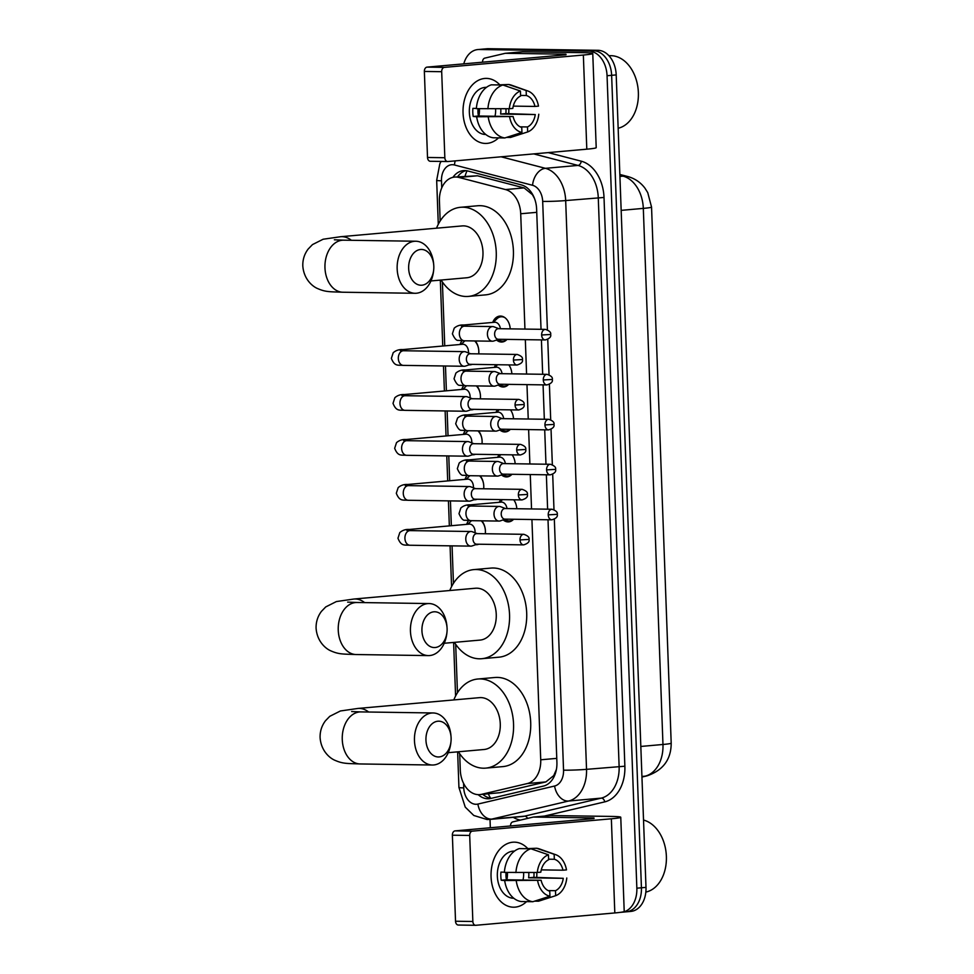 <?xml version="1.0" encoding="UTF-8"?>
<svg xmlns="http://www.w3.org/2000/svg" width="974" height="974" viewBox="0 0 974 974"><rect width="100%" height="100%" fill="white"/><g stroke="black" fill="none" stroke-linecap="round" stroke-linejoin="round"><path stroke-width="1.46" d="M513.748 499.796A13.015 9.216 84.9 0 1 516.804 508.732M513.615 519.252A13.015 9.216 84.9 0 1 508.732 521.869A13.015 9.216 84.9 0 1 508.051 521.894A13.015 9.216 84.9 0 1 503.132 519.897M512.105 454.834A13.015 9.216 84.9 0 1 515.149 463.758M511.959 474.289A13.015 9.216 84.9 0 1 507.077 476.907A13.015 9.216 84.9 0 1 506.407 476.931A13.015 9.216 84.9 0 1 501.488 474.922M510.461 409.859A13.015 9.216 84.9 0 1 513.505 418.796M510.315 429.327A13.015 9.216 84.9 0 1 505.433 431.932A13.015 9.216 84.9 0 1 504.751 431.957A13.015 9.216 84.9 0 1 499.832 429.96M508.805 364.897A13.015 9.216 84.9 0 1 511.861 373.833M508.659 384.365A13.015 9.216 84.9 0 1 503.777 386.97A13.015 9.216 84.9 0 1 503.108 386.995A13.015 9.216 84.9 0 1 498.189 384.998M492.747 322.431A13.015 9.216 84.9 0 1 499.832 316.087A13.015 9.216 84.9 0 1 500.502 316.063A13.015 9.216 84.9 0 1 510.206 328.871M507.016 339.39A13.015 9.216 84.9 0 1 502.134 342.008A13.015 9.216 84.9 0 1 501.452 342.032A13.015 9.216 84.9 0 1 496.545 340.036M481.862 520.822A13.843 9.801 84.9 0 1 485.332 533.74M478.806 544.222A13.843 9.801 84.9 0 1 476.822 544.697A13.843 9.801 84.9 0 1 476.103 544.722A13.843 9.801 84.9 0 1 475.653 544.697M480.219 475.86A13.843 9.801 84.9 0 1 483.688 488.778M477.15 499.26A13.843 9.801 84.9 0 1 475.166 499.735A13.843 9.801 84.9 0 1 474.448 499.759A13.843 9.801 84.9 0 1 473.997 499.735M478.563 430.885A13.843 9.801 84.9 0 1 482.033 443.815M475.507 454.286A13.843 9.801 84.9 0 1 473.522 454.761A13.843 9.801 84.9 0 1 472.804 454.797A13.843 9.801 84.9 0 1 472.353 454.773M476.919 385.923A13.843 9.801 84.9 0 1 480.389 398.853M473.851 409.323A13.843 9.801 84.9 0 1 471.879 409.798A13.843 9.801 84.9 0 1 471.16 409.823A13.843 9.801 84.9 0 1 470.71 409.811M475.275 340.961A13.843 9.801 84.9 0 1 478.745 353.879M472.207 364.361A13.843 9.801 84.9 0 1 470.223 364.836A13.843 9.801 84.9 0 1 469.505 364.86A13.843 9.801 84.9 0 1 469.054 364.836M534.531 198.55L532.425 194.666L524.097 187.909L477.479 175.783L454.602 177.073A24.399 17.276 -95.1 0 0 439.432 201.119L440.163 221.025M524.937 329.078L520.713 213.756A24.399 17.276 -95.1 0 0 505.506 189.565L458.888 177.438A24.399 17.276 -95.1 0 0 455.869 177.025A24.399 17.276 -95.1 0 0 454.602 177.073M459.691 753.706L460.288 770.057A24.399 17.276 -95.1 0 0 479.78 794.614L500.1 792.678L545.878 781.915L553.731 775.608L556.398 769.46M479.78 794.614A24.399 17.276 -95.1 0 0 481.509 794.334L527.287 783.559A24.399 17.276 -95.1 0 0 540.728 759.793L531.926 519.519M531.536 508.939L530.27 474.557M529.88 463.977L528.626 429.595M528.237 419.015L526.971 384.633M526.581 374.053L525.327 339.658M442.391 281.985L444.741 345.855M445.471 366.005L446.384 390.817M447.127 410.967L448.04 435.78M448.771 455.929L449.684 480.754M450.426 500.892L451.339 525.716M452.07 545.866L453.446 583.341M455.686 644.301L457.463 692.745M494.39 367.393A13.015 9.216 84.9 0 1 495.778 364.702M496.034 412.355A13.015 9.216 84.9 0 1 497.422 409.677M497.69 457.33A13.015 9.216 84.9 0 1 499.078 454.639M499.333 502.292A13.015 9.216 84.9 0 1 500.721 499.601M460.057 344.492A13.843 9.801 84.9 0 1 462.005 340.742M461.713 389.454A13.843 9.801 84.9 0 1 463.648 385.704M463.356 434.416A13.843 9.801 84.9 0 1 465.304 430.666M465.012 479.391A13.843 9.801 84.9 0 1 466.948 475.629M466.656 524.353A13.843 9.801 84.9 0 1 468.604 520.603M463.77 63.87A24.399 17.276 84.9 0 1 477.832 49.564L482.41 49.15A24.399 17.276 84.9 0 1 483.676 49.102L593.409 50.721A24.399 17.276 84.9 0 1 611.635 75.327L641.428 887.777A24.399 17.276 84.9 0 1 626.258 911.834L630.835 911.421A24.399 17.276 84.9 0 0 645.993 887.375L616.201 74.913A24.399 17.276 84.9 0 0 597.987 50.307L488.254 48.7A24.399 17.276 84.9 0 0 486.988 48.749L482.41 49.15A24.399 17.276 84.9 0 1 483.676 49.102L593.409 50.721A24.399 17.276 84.9 0 1 611.635 75.327L641.428 887.777A24.399 17.276 84.9 0 1 626.258 911.834A24.399 17.276 84.9 0 1 624.991 911.871M541.033 329.322L536.625 209.118A24.399 17.276 -95.1 0 0 521.431 184.926L467.812 170.986A24.399 17.276 -95.1 0 0 464.781 170.572A24.399 17.276 -95.1 0 0 463.514 170.62A24.399 17.276 -95.1 0 0 452.922 177.341M457.585 176.805A24.399 17.276 84.9 0 1 465.828 170.633M477.832 49.564A24.399 17.276 84.9 0 1 479.098 49.516L588.844 51.123A24.399 17.276 84.9 0 1 607.058 75.729L636.85 888.191A24.399 17.276 84.9 0 1 621.68 912.236A24.399 17.276 84.9 0 1 620.901 912.285M490.324 827.754L490.019 819.402M478.173 794.65A24.399 17.276 -95.1 0 0 489.082 798.729A24.399 17.276 -95.1 0 0 490.811 798.449L543.468 786.067A24.399 17.276 -95.1 0 0 556.909 762.301L548.009 519.763M547.619 509.183L546.365 474.788M545.976 464.221L544.709 429.826M544.332 419.246L543.066 384.864M542.676 374.284L541.422 339.902M491.395 798.315A24.399 17.276 84.9 0 1 482.861 794.346M463.052 112.947A32.532 22.901 -89.2 0 1 474.971 82.51A32.532 22.901 -89.2 0 1 499.345 84.361A32.532 22.901 -89.2 0 0 486.403 78.395A32.532 22.901 -89.2 0 0 463.052 112.947A32.532 22.901 -89.2 0 0 475.604 140.11A32.532 22.901 -89.2 0 0 498.554 137.858A32.532 22.901 -89.2 0 1 485.442 143.446A32.532 22.901 -89.2 0 1 463.052 112.947M508.793 108.723A32.532 22.901 -89.2 0 1 508.793 108.893A32.532 22.901 -89.2 0 1 508.732 113.617A32.532 22.901 -89.2 0 0 508.793 108.893A32.532 22.901 -89.2 0 0 508.793 108.723M482.556 62.19L482.556 62.093A4.066 2.885 -95.1 0 1 484.796 58.123L505.08 53.351A4.066 2.885 -95.1 0 1 505.372 53.302A4.066 2.885 -95.1 0 1 505.579 53.302L565.967 54.191M522.308 51.817A4.066 2.885 84.9 0 1 522.527 51.78A4.066 2.885 84.9 0 1 522.734 51.78L583.122 52.657A32.532 1.68 177.9 0 1 592.764 53.497A32.532 1.68 177.9 0 1 583.353 55.031L444.4 67.376A4.066 2.861 90.8 0 0 441.685 71.699L424.36 71.443A4.066 2.861 -89.2 0 1 427.075 67.121L566.028 54.775M592.764 53.497L596.21 147.658A32.532 1.68 177.9 0 1 586.798 149.18L447.857 161.538A4.066 2.861 90.8 0 1 447.638 161.538A4.066 2.861 90.8 0 1 444.838 157.727L441.685 71.699M447.431 161.526L430.52 161.282A4.066 2.861 -89.2 0 1 430.313 161.282A4.066 2.861 -89.2 0 1 427.513 157.471L424.36 71.443M479.403 108.698A20.332 14.318 -89.2 0 1 479.427 109.344A20.332 14.318 -89.2 0 1 478.891 116.016M509.305 108.723L512.823 108.406A16.266 11.457 -89.2 0 1 520.603 96.012L520.42 91.02A21.148 14.89 -89.2 0 0 509.305 108.723L476.359 108.65A26.834 18.896 -89.2 0 1 491.334 84.835L502.888 85.006L520.42 91.02M520.591 95.428L526.325 95.513A16.266 11.457 -89.2 0 1 534.97 106.434L513.274 106.117M505.932 108.735A23.583 16.607 -89.2 0 1 505.969 109.502A23.583 16.607 -89.2 0 1 505.871 113.581L535.262 114.555L500.612 114.043A16.266 11.457 90.8 0 0 500.831 109.952A16.266 11.457 90.8 0 0 500.746 108.759M495.559 108.784A16.266 11.457 -89.2 0 1 495.632 109.879A16.266 11.457 -89.2 0 1 494.962 116.259M478.064 108.674A16.266 11.457 90.8 0 0 477.954 111.986A16.266 11.457 90.8 0 0 478.465 116.016L513.115 116.527A16.266 11.457 -89.2 0 0 521.76 127.448L521.942 132.44L504.824 137.955L493.282 137.784A26.834 18.896 -89.2 0 1 476.663 116.77L513.115 116.527M476.663 116.77L473.206 116.478A23.583 16.607 -89.2 0 1 472.804 112.448A23.583 16.607 -89.2 0 1 472.901 108.37L476.383 108.418M485.807 134.509L485.576 134.497A23.583 16.607 -89.2 0 1 469.346 112.387A23.583 16.607 -89.2 0 1 486.269 87.343L486.501 87.343M526.325 95.513L526.143 90.521L508.598 84.495L497.081 84.921M508.598 84.495A26.834 18.896 -89.2 0 1 511.472 85.176L527.786 90.959A21.148 14.89 -89.2 0 1 538.488 106.129L534.97 106.434M510.851 137.346A26.834 18.896 -89.2 0 1 510.705 137.395A26.834 18.896 -89.2 0 1 510.546 137.444L527.664 131.94L527.482 126.949L520.153 126.839M506.59 137.383L510.546 137.444M504.824 137.955A26.834 18.896 -89.2 0 1 488.218 116.941M526.143 90.521A21.148 14.89 -89.2 0 1 527.786 90.959M538.78 114.238A21.148 14.89 -89.2 0 1 527.664 131.94M521.942 132.44A21.148 14.89 -89.2 0 1 509.597 116.831M535.262 114.555A16.266 11.457 -89.2 0 1 527.482 126.949M487.913 108.82A26.834 18.896 -89.2 0 1 502.888 85.006M473.206 116.478L478.465 116.016M500.612 114.043L505.871 113.581M608.969 55.774L609.14 55.749A36.598 25.921 84.9 0 1 611.039 55.688A36.598 25.921 84.9 0 1 638.153 89.438A36.598 25.921 84.9 0 1 618.161 128.251M408.654 268.459A17.897 12.601 90.8 0 0 420.598 285.224A17.897 12.601 90.8 0 0 433.686 269.895A17.897 12.601 90.8 0 0 433.807 266.231A17.897 12.601 90.8 0 0 433.747 265.159A17.897 12.601 90.8 0 0 420.196 249.527A17.897 12.601 90.8 0 0 408.654 268.459M433.686 269.895L433.564 270.967A26.03 18.323 -89.2 0 1 415.07 293.284A26.03 18.323 -89.2 0 1 397.161 268.885A26.03 18.323 -89.2 0 1 415.837 241.235A26.03 18.323 -89.2 0 1 433.661 264.088L433.747 265.159M430.934 280.95L466.789 277.76A26.03 18.433 -95.1 0 0 482.921 251.158A26.03 18.433 -95.1 0 0 463.539 225.871A26.03 18.433 -95.1 0 0 462.187 225.919L340.62 236.719L323.112 239.239L312.459 244.608L308.125 249.088C304.412 254.056 302.634 259.668 302.804 265.89C303.742 279.197 312.544 286.551 317.78 288.633C325.633 292.054 329.48 291.725 342.885 292.224L415.07 293.284M436.51 228.196A44.731 31.679 84.9 0 1 460.532 207.292A44.731 31.679 84.9 0 1 462.845 207.206A44.731 31.679 84.9 0 1 496.168 250.671A44.731 31.679 84.9 0 1 468.445 296.4A44.731 31.679 84.9 0 1 466.12 296.486A44.731 31.679 84.9 0 1 441.125 280.049M460.532 207.292L477.686 205.757A44.731 31.679 84.9 0 1 479.999 205.672A44.731 31.679 84.9 0 1 513.322 249.149A44.731 31.679 84.9 0 1 485.6 294.866L468.445 296.4M421.937 630.787A17.897 12.601 90.8 0 0 433.88 647.54A17.897 12.601 90.8 0 0 446.969 632.211A17.897 12.601 90.8 0 0 447.103 628.547A17.897 12.601 90.8 0 0 447.029 627.475A17.897 12.601 90.8 0 0 433.491 611.855A17.897 12.601 90.8 0 0 421.937 630.787M446.969 632.211L446.847 633.295A26.03 18.323 -89.2 0 1 428.365 655.599A26.03 18.323 -89.2 0 1 410.444 631.201A26.03 18.323 -89.2 0 1 429.12 603.563A26.03 18.323 -89.2 0 1 446.944 626.404L447.029 627.475M444.217 643.266L480.072 640.088A26.03 18.433 -95.1 0 0 496.204 613.486A26.03 18.433 -95.1 0 0 476.822 588.186A26.03 18.433 -95.1 0 0 475.47 588.235L353.903 599.034L336.395 601.555L325.742 606.924L321.408 611.404C317.707 616.384 315.929 621.984 316.087 628.218C317.037 641.525 325.84 648.867 331.063 650.949C338.915 654.382 342.763 654.041 356.167 654.54L428.365 655.599M449.805 590.524A44.731 31.679 84.9 0 1 473.814 569.607A44.731 31.679 84.9 0 1 476.14 569.522A44.731 31.679 84.9 0 1 509.463 612.987A44.731 31.679 84.9 0 1 481.728 658.716A44.731 31.679 84.9 0 1 479.415 658.801A44.731 31.679 84.9 0 1 454.408 642.365M473.814 569.607L490.969 568.086A44.731 31.679 84.9 0 1 493.294 568A44.731 31.679 84.9 0 1 526.617 611.465A44.731 31.679 84.9 0 1 498.883 657.194L481.728 658.716M425.955 740.191A17.897 12.601 90.8 0 0 437.886 756.956A17.897 12.601 90.8 0 0 450.974 741.628A17.897 12.601 90.8 0 0 451.108 737.951A17.897 12.601 90.8 0 0 451.047 736.892A17.897 12.601 90.8 0 0 437.496 721.259A17.897 12.601 90.8 0 0 425.955 740.191M450.974 741.628L450.865 742.699A26.03 18.323 -89.2 0 1 432.371 765.016A26.03 18.323 -89.2 0 1 414.461 740.617A26.03 18.323 -89.2 0 1 433.138 712.968A26.03 18.323 -89.2 0 1 450.962 735.808L451.047 736.892M448.235 752.683L484.09 749.493A26.03 18.433 -95.1 0 0 500.222 722.891A26.03 18.433 -95.1 0 0 480.827 697.603A26.03 18.433 -95.1 0 0 479.476 697.652L357.908 708.451L340.413 710.971L329.76 716.328L325.426 720.809C321.712 725.788 319.935 731.389 320.093 737.622C321.043 750.93 329.845 758.283 335.08 760.365C342.933 763.786 346.781 763.458 360.173 763.957L432.371 765.016M453.811 699.929A44.731 31.679 84.9 0 1 477.82 679.012A44.731 31.679 84.9 0 1 480.145 678.927A44.731 31.679 84.9 0 1 513.468 722.404A44.731 31.679 84.9 0 1 485.746 768.121A44.731 31.679 84.9 0 1 483.421 768.206A44.731 31.679 84.9 0 1 458.425 751.77M477.82 679.012L494.975 677.49A44.731 31.679 84.9 0 1 497.3 677.405A44.731 31.679 84.9 0 1 530.623 720.882A44.731 31.679 84.9 0 1 502.901 766.599L485.746 768.121M464.902 340.803A12.199 8.644 -95.1 0 0 464.89 340.815L461.25 344.382M468.445 352.917A7.317 5.187 -95.1 0 0 463.015 344.248A7.317 5.187 -95.1 0 0 462.638 344.26A7.317 5.187 -95.1 0 0 462.26 344.321M470.661 353.769L465.718 351.882A7.317 5.15 90.8 0 0 464.452 351.638A7.317 5.15 90.8 0 0 464.074 351.651A7.317 5.15 90.8 0 0 459.192 359.418A7.317 5.15 90.8 0 0 464.233 366.273A7.317 5.15 90.8 0 0 464.61 366.261A7.317 5.15 90.8 0 0 465.511 366.066L470.515 364.337M517.206 354.451C521.26 355.839 523.001 357.543 522.417 359.54L513.42 360.063A5.284 3.726 90.8 0 1 517.206 354.451L470.199 353.757A5.284 3.726 90.8 0 0 469.931 353.769A5.284 3.726 90.8 0 0 466.4 359.369A5.284 3.726 90.8 0 0 470.04 364.325A5.284 3.726 90.8 0 0 470.308 364.325M478.672 353.879A12.199 8.644 -95.1 0 0 474.655 340.949M466.546 385.777A12.199 8.644 -95.1 0 0 466.534 385.777L462.894 389.357M470.089 397.891A7.317 5.187 -95.1 0 0 464.659 389.21A7.317 5.187 -95.1 0 0 464.281 389.223A7.317 5.187 -95.1 0 0 463.904 389.283M472.317 398.731L467.374 396.856A7.317 5.15 90.8 0 0 466.096 396.601A7.317 5.15 90.8 0 0 465.718 396.613A7.317 5.15 90.8 0 0 460.848 404.38A7.317 5.15 90.8 0 0 465.889 411.247A7.317 5.15 90.8 0 0 466.254 411.223A7.317 5.15 90.8 0 0 467.167 411.028L472.159 409.299M518.862 399.413C522.916 400.813 524.645 402.506 524.061 404.502L515.063 405.026A5.284 3.726 90.8 0 1 518.862 399.413L471.842 398.719A5.284 3.726 90.8 0 0 471.574 398.731A5.284 3.726 90.8 0 0 468.056 404.344A5.284 3.726 90.8 0 0 471.684 409.299A5.284 3.726 90.8 0 0 471.964 409.287M480.328 398.853A12.199 8.644 -95.1 0 0 476.298 385.923M468.202 430.739A12.199 8.644 -95.1 0 0 468.19 430.752L464.537 434.319M471.745 442.853A7.317 5.187 -95.1 0 0 466.315 434.185A7.317 5.187 -95.1 0 0 465.925 434.197A7.317 5.187 -95.1 0 0 465.56 434.246M473.961 443.694L469.018 441.819A7.317 5.15 90.8 0 0 467.751 441.575A7.317 5.15 90.8 0 0 467.374 441.587A7.317 5.15 90.8 0 0 462.492 449.343A7.317 5.15 90.8 0 0 467.532 456.209A7.317 5.15 90.8 0 0 467.91 456.197A7.317 5.15 90.8 0 0 468.811 456.002L473.802 454.261M520.506 444.375C524.56 445.775 526.301 447.468 525.716 449.464L516.707 450A5.284 3.726 90.8 0 1 520.506 444.375L473.498 443.694A5.284 3.726 90.8 0 0 473.218 443.694A5.284 3.726 90.8 0 0 469.699 449.306A5.284 3.726 90.8 0 0 473.34 454.261A5.284 3.726 90.8 0 0 473.608 454.249M481.972 443.815A12.199 8.644 -95.1 0 0 477.942 430.885M469.845 475.702A12.199 8.644 -95.1 0 0 469.833 475.714L466.193 479.281M473.388 487.816A7.317 5.187 -95.1 0 0 467.958 479.147A7.317 5.187 -95.1 0 0 467.581 479.159A7.317 5.187 -95.1 0 0 467.203 479.208M475.616 488.656L470.673 486.781A7.317 5.15 90.8 0 0 469.395 486.537A7.317 5.15 90.8 0 0 469.018 486.55A7.317 5.15 90.8 0 0 464.148 494.317A7.317 5.15 90.8 0 0 469.188 501.172A7.317 5.15 90.8 0 0 469.553 501.16A7.317 5.15 90.8 0 0 470.466 500.965L475.458 499.236M522.149 489.338C526.203 490.738 527.945 492.442 527.36 494.439L518.363 494.962A5.284 3.726 90.8 0 1 522.149 489.338L475.142 488.656A5.284 3.726 90.8 0 0 474.874 488.668A5.284 3.726 90.8 0 0 471.343 494.268A5.284 3.726 90.8 0 0 474.983 499.224A5.284 3.726 90.8 0 0 475.263 499.212M483.628 488.778A12.199 8.644 -95.1 0 0 479.598 475.848M471.489 520.664A12.199 8.644 -95.1 0 0 471.489 520.676L467.837 524.243M475.044 532.778A7.317 5.187 -95.1 0 0 469.614 524.109A7.317 5.187 -95.1 0 0 469.224 524.122A7.317 5.187 -95.1 0 0 468.847 524.182M477.26 533.63L472.317 531.743A7.317 5.15 90.8 0 0 471.051 531.5A7.317 5.15 90.8 0 0 470.673 531.512A7.317 5.15 90.8 0 0 465.791 539.279A7.317 5.15 90.8 0 0 470.832 546.134A7.317 5.15 90.8 0 0 471.209 546.122A7.317 5.15 90.8 0 0 472.11 545.927L477.102 544.198M523.805 534.312C527.859 535.7 529.588 537.404 529.004 539.401L520.006 539.925A5.284 3.726 90.8 0 1 523.805 534.312L476.797 533.618A5.284 3.726 90.8 0 0 476.517 533.63A5.284 3.726 90.8 0 0 472.999 539.231A5.284 3.726 90.8 0 0 476.639 544.186A5.284 3.726 90.8 0 0 476.907 544.186M485.271 533.74A12.199 8.644 -95.1 0 0 481.241 520.81M505.056 317.755A12.199 8.644 -95.1 0 0 501.683 316.769A12.199 8.644 -95.1 0 0 501.05 316.793A12.199 8.644 -95.1 0 0 496.874 318.815L493.221 322.382M498.189 339.463L498.737 339.841A12.199 8.644 -95.1 0 0 502.572 341.119A12.199 8.644 -95.1 0 0 503.205 341.095A12.199 8.644 -95.1 0 0 506.979 339.439M500.38 328.725A7.317 5.187 -95.1 0 0 494.999 322.248A7.317 5.187 -95.1 0 0 494.609 322.26A7.317 5.187 -95.1 0 0 494.232 322.321M498.883 328.701L493.952 326.826A7.317 5.15 90.8 0 0 492.674 326.57A7.317 5.15 90.8 0 0 492.296 326.594A7.317 5.15 90.8 0 0 487.426 334.35A7.317 5.15 90.8 0 0 492.454 341.217A7.317 5.15 90.8 0 0 492.832 341.204A7.317 5.15 90.8 0 0 493.745 341.01L498.737 339.269M545.428 329.382C549.482 330.783 551.223 332.475 550.639 334.472L541.641 334.995A5.284 3.726 90.8 0 1 545.428 329.382L498.42 328.688A5.284 3.726 90.8 0 0 498.152 328.701A5.284 3.726 90.8 0 0 494.622 334.313A5.284 3.726 90.8 0 0 498.262 339.269A5.284 3.726 90.8 0 0 498.542 339.256M499.832 384.426L500.392 384.803A12.199 8.644 -95.1 0 0 504.215 386.081A12.199 8.644 -95.1 0 0 504.849 386.057A12.199 8.644 -95.1 0 0 508.623 384.401M502.036 373.687A7.317 5.187 -95.1 0 0 496.643 367.21A7.317 5.187 -95.1 0 0 496.265 367.222A7.317 5.187 -95.1 0 0 495.888 367.283M500.539 373.663L495.596 371.788A7.317 5.15 90.8 0 0 494.329 371.544A7.317 5.15 90.8 0 0 493.952 371.557A7.317 5.15 90.8 0 0 489.07 379.312A7.317 5.15 90.8 0 0 494.11 386.179A7.317 5.15 90.8 0 0 494.488 386.167A7.317 5.15 90.8 0 0 495.389 385.972L500.38 384.243M547.084 374.345C551.138 375.745 552.867 377.437 552.282 379.446L543.285 379.97A5.284 3.726 90.8 0 1 547.084 374.345L500.064 373.663A5.284 3.726 90.8 0 0 499.796 373.663A5.284 3.726 90.8 0 0 496.277 379.276A5.284 3.726 90.8 0 0 499.918 384.231A5.284 3.726 90.8 0 0 500.186 384.219M501.488 429.388L502.036 429.765A12.199 8.644 -95.1 0 0 505.871 431.044A12.199 8.644 -95.1 0 0 506.504 431.019A12.199 8.644 -95.1 0 0 510.279 429.364M503.68 418.65A7.317 5.187 -95.1 0 0 498.286 412.185A7.317 5.187 -95.1 0 0 497.909 412.197A7.317 5.187 -95.1 0 0 497.531 412.246M502.182 418.625L497.251 416.75A7.317 5.15 90.8 0 0 495.973 416.507A7.317 5.15 90.8 0 0 495.596 416.519A7.317 5.15 90.8 0 0 490.713 424.287A7.317 5.15 90.8 0 0 495.754 431.141A7.317 5.15 90.8 0 0 496.131 431.129A7.317 5.15 90.8 0 0 497.032 430.934L502.036 429.205M548.727 419.319C552.782 420.707 554.523 422.412 553.938 424.408L544.941 424.932A5.284 3.726 90.8 0 1 548.727 419.319L501.72 418.625A5.284 3.726 90.8 0 0 501.452 418.637A5.284 3.726 90.8 0 0 497.921 424.238A5.284 3.726 90.8 0 0 501.561 429.193A5.284 3.726 90.8 0 0 501.829 429.181M503.132 474.362L503.68 474.74A12.199 8.644 -95.1 0 0 507.515 476.018A12.199 8.644 -95.1 0 0 508.148 475.994A12.199 8.644 -95.1 0 0 511.922 474.338M505.336 463.624A7.317 5.187 -95.1 0 0 499.942 457.147A7.317 5.187 -95.1 0 0 499.565 457.159A7.317 5.187 -95.1 0 0 499.187 457.208M503.838 463.6L498.895 461.725A7.317 5.15 90.8 0 0 497.617 461.469A7.317 5.15 90.8 0 0 497.251 461.481A7.317 5.15 90.8 0 0 492.369 469.249A7.317 5.15 90.8 0 0 497.41 476.103A7.317 5.15 90.8 0 0 497.787 476.091A7.317 5.15 90.8 0 0 498.688 475.896L503.68 474.168M550.383 464.281C554.437 465.682 556.166 467.374 555.582 469.371L546.584 469.894A5.284 3.726 90.8 0 1 550.383 464.281L503.363 463.587A5.284 3.726 90.8 0 0 503.095 463.6A5.284 3.726 90.8 0 0 499.577 469.2A5.284 3.726 90.8 0 0 503.217 474.155A5.284 3.726 90.8 0 0 503.485 474.155M504.776 519.325L505.336 519.702A12.199 8.644 -95.1 0 0 509.171 520.98A12.199 8.644 -95.1 0 0 509.804 520.956A12.199 8.644 -95.1 0 0 513.578 519.3M506.979 508.586A7.317 5.187 -95.1 0 0 501.586 502.109A7.317 5.187 -95.1 0 0 501.208 502.121A7.317 5.187 -95.1 0 0 500.831 502.182M505.482 508.562L500.539 506.687A7.317 5.15 90.8 0 0 499.272 506.431A7.317 5.15 90.8 0 0 498.895 506.456A7.317 5.15 90.8 0 0 494.013 514.211A7.317 5.15 90.8 0 0 499.053 521.078A7.317 5.15 90.8 0 0 499.431 521.066A7.317 5.15 90.8 0 0 500.332 520.871L505.323 519.13M552.027 509.244C556.081 510.644 557.822 512.336 557.238 514.333L548.228 514.856A5.284 3.726 90.8 0 1 552.027 509.244L505.019 508.55A5.284 3.726 90.8 0 0 504.739 508.562A5.284 3.726 90.8 0 0 501.22 514.175A5.284 3.726 90.8 0 0 504.861 519.13A5.284 3.726 90.8 0 0 505.129 519.118M491.054 876.71A32.532 22.901 -89.2 0 1 502.986 846.272A32.532 22.901 -89.2 0 1 527.348 848.123A32.532 22.901 -89.2 0 0 514.406 842.157L514.406 842.157A32.532 22.901 -89.2 0 0 491.054 876.71A32.532 22.901 -89.2 0 0 503.619 903.872A32.532 22.901 -89.2 0 0 526.569 901.62A32.532 22.901 -89.2 0 1 513.456 907.208A32.532 22.901 -89.2 0 1 491.054 876.71M536.796 872.485A32.532 22.901 -89.2 0 1 536.808 872.643A32.532 22.901 -89.2 0 1 536.735 877.379A32.532 22.901 -89.2 0 0 536.808 872.643A32.532 22.901 -89.2 0 0 536.796 872.485M510.571 825.952L510.559 825.842A4.066 2.885 -95.1 0 1 512.799 821.886L533.082 817.113A4.066 2.885 -95.1 0 1 533.375 817.064A4.066 2.885 -95.1 0 1 533.582 817.064L593.97 817.953M550.322 815.579A4.066 2.885 84.9 0 1 550.529 815.542A4.066 2.885 84.9 0 1 550.736 815.542L611.124 816.419A32.532 1.68 177.9 0 1 620.767 817.259A32.532 1.68 177.9 0 1 611.355 818.793L472.402 831.139A4.066 2.861 90.8 0 0 469.699 835.449L452.374 835.205A4.066 2.861 -89.2 0 1 455.077 830.883L594.03 818.537M620.767 817.259L624.212 911.421A32.532 1.68 177.9 0 1 614.813 912.942L475.86 925.288A4.066 2.861 90.8 0 1 475.653 925.3A4.066 2.861 90.8 0 1 472.853 921.489L469.699 835.449M475.446 925.288L458.535 925.032A4.066 2.861 -89.2 0 1 458.328 925.044A4.066 2.861 -89.2 0 1 455.528 921.234L452.374 835.205M507.405 872.461A20.332 14.318 -89.2 0 1 507.43 873.106A20.332 14.318 -89.2 0 1 506.894 879.778M537.307 872.473L540.826 872.168A16.266 11.457 -89.2 0 1 548.618 859.774L548.435 854.782A21.148 14.89 -89.2 0 0 537.307 872.473L504.374 872.412A26.834 18.896 -89.2 0 1 519.337 848.597L530.891 848.768L548.435 854.782M548.593 859.19L554.328 859.263A16.266 11.457 -89.2 0 1 562.972 870.196L541.276 869.879M533.947 872.497A23.583 16.607 -89.2 0 1 533.983 873.252A23.583 16.607 -89.2 0 1 533.874 877.343L563.276 878.317L528.614 877.805A16.266 11.457 90.8 0 0 528.833 873.715A16.266 11.457 90.8 0 0 528.76 872.521M523.574 872.546A16.266 11.457 -89.2 0 1 523.635 873.641A16.266 11.457 -89.2 0 1 522.965 880.021M506.078 872.436A16.266 11.457 90.8 0 0 505.956 875.748A16.266 11.457 90.8 0 0 506.468 879.778L541.13 880.277A16.266 11.457 -89.2 0 0 549.762 891.21L549.945 896.202L532.839 901.717L521.285 901.547A26.834 18.896 -89.2 0 1 504.666 880.533L541.13 880.277M504.666 880.533L501.208 880.24A23.583 16.607 -89.2 0 1 500.819 876.21A23.583 16.607 -89.2 0 1 500.916 872.12L504.386 872.18M513.809 898.271L513.578 898.259A23.583 16.607 -89.2 0 1 497.349 876.15A23.583 16.607 -89.2 0 1 514.272 851.093L514.503 851.106M554.328 859.263L554.145 854.271L536.613 848.257L525.083 848.683M536.613 848.257A26.834 18.896 -89.2 0 1 539.474 848.938L555.789 854.722A21.148 14.89 -89.2 0 1 566.491 869.879L562.972 870.196M538.853 901.108A26.834 18.896 -89.2 0 1 538.707 901.157A26.834 18.896 -89.2 0 1 538.549 901.206L555.667 895.69L555.484 890.699L548.155 890.601M534.592 901.145L538.549 901.206M532.839 901.717A26.834 18.896 -89.2 0 1 516.22 880.703M554.145 854.271A21.148 14.89 -89.2 0 1 555.789 854.722M566.783 878A21.148 14.89 -89.2 0 1 555.667 895.69M549.945 896.202A21.148 14.89 -89.2 0 1 537.611 880.593M563.276 878.317A16.266 11.457 -89.2 0 1 555.484 890.699M515.916 872.582A26.834 18.896 -89.2 0 1 530.891 848.768M501.208 880.24L506.468 879.778M528.614 877.805L533.874 877.343M643.534 820.059A36.598 25.921 84.9 0 1 666.386 856.584A36.598 25.921 84.9 0 1 645.847 892.087M477.479 175.783L458.888 177.438M490.616 798.217A24.399 17.13 -103.2 0 1 488.339 793.859M465.073 176.136A24.399 16.692 -75.4 0 1 467.045 170.815M554.084 776.631A24.399 17.13 -103.2 0 1 553.731 775.608M524.097 187.909L505.506 189.565M536.735 212.332L520.713 213.756M556.763 758.369L540.728 759.793M545.878 781.915L527.287 783.559M500.1 792.678L481.509 794.334M671.196 743.138A28.465 1.473 177.9 0 1 662.965 744.477L643.315 208.387A28.465 1.473 -2.1 0 0 651.545 207.048L671.196 743.138C671.171 759.44 663.124 770.349 647.028 775.852A28.465 19.991 -103.2 0 1 645.056 776.168A32.532 23.047 -95.1 0 0 662.965 744.477L640.831 746.449M621.168 210.36L643.315 208.387A32.532 23.047 -95.1 0 0 623.043 176.136A28.465 19.48 -75.4 0 1 627.731 176.513C634.853 178.498 640.588 182.369 644.934 188.152L647.734 192.608L651.545 207.048M641.951 776.899L645.056 776.168L641.927 776.448M619.927 176.416L623.043 176.136L619.89 175.32M488.254 48.7L479.098 49.516M597.987 50.307L588.844 51.123M616.201 74.913L607.058 75.729M645.993 887.375L636.85 888.191M547.4 329.796L542.688 201.423A16.266 11.518 -95.1 0 0 532.559 185.291L454.468 164.983A16.266 11.518 -95.1 0 0 452.447 164.703A16.266 11.518 -95.1 0 0 441.49 180.774L441.758 187.872M441.039 161.44L439.81 163.875L436.669 180.348A16.266 0.84 -2.1 0 0 441.49 180.774M463.587 783.388L463.758 787.881A16.266 11.518 -95.1 0 0 475.896 804.281A16.266 11.518 -95.1 0 0 477.893 804.074L554.583 786.03A16.266 11.518 -95.1 0 0 563.544 770.178L554.34 519.239M501.111 156.802L545.416 168.319A32.532 23.047 84.9 0 1 565.675 200.571L586.531 769.338A32.532 23.047 84.9 0 1 568.609 801.03L491.931 819.073A32.532 23.047 84.9 0 1 489.618 819.438L522.21 816.541A32.532 23.047 -95.1 0 0 524.523 816.175L601.214 798.132A32.532 23.047 -95.1 0 0 619.123 766.441L598.267 197.685A32.532 23.047 -95.1 0 0 578.008 165.422L533.703 153.904M527.567 818.416A4.066 2.861 76.8 0 0 524.523 816.175L491.931 819.073A16.266 11.42 -103.2 0 1 477.893 804.074M548.265 152.614L581.222 161.185A36.598 25.921 84.9 0 1 604.014 197.466L624.87 766.221A36.598 25.921 84.9 0 1 604.72 801.882L544.271 816.102M520.396 820.096A36.598 25.921 84.9 0 1 513.249 817.344M532.559 185.291A16.266 11.128 -75.4 0 1 545.416 168.319L578.008 165.422A4.066 2.788 104.6 0 0 581.222 161.185M542.688 201.423A16.266 0.84 -2.1 0 0 565.675 200.571L604.014 197.466M554.583 786.03A16.266 11.42 -103.2 0 0 568.609 801.03L601.214 798.132A4.066 2.861 76.8 0 1 604.72 801.882M563.544 770.178A16.266 0.84 -2.1 0 0 586.531 769.338L624.87 766.221M553.987 509.658L552.696 474.277M552.343 464.695L551.041 429.315M550.7 419.721L549.397 384.353M549.044 374.759L547.753 339.378M489.618 819.438L487.097 819.536L473.802 815.481L465.243 807.117L458.937 787.467A16.266 0.84 -2.1 0 0 463.758 787.881M454.468 164.983A16.266 11.128 -75.4 0 1 455.199 160.88M586.798 149.18L583.353 55.031M427.513 157.471L444.838 157.727M522.734 51.78L505.579 53.302M427.075 67.121L444.4 67.376M351.346 240.286A26.03 18.433 -95.1 0 0 341.971 236.67A26.03 18.433 -95.1 0 0 340.62 236.719M334.362 239.799L343.639 240.176A26.03 18.323 90.8 0 0 324.963 267.826A26.03 18.323 90.8 0 0 342.885 292.224M364.629 602.614A26.03 18.433 -95.1 0 0 355.254 598.986A26.03 18.433 -95.1 0 0 353.903 599.034M347.645 602.115L356.934 602.492A26.03 18.323 90.8 0 0 338.246 630.141A26.03 18.323 90.8 0 0 356.167 654.54M368.635 712.018A26.03 18.433 -95.1 0 0 359.26 708.402A26.03 18.433 -95.1 0 0 357.908 708.451M351.651 711.531L360.94 711.909A26.03 18.323 90.8 0 0 342.264 739.558A26.03 18.323 90.8 0 0 360.173 763.957M405.951 350.786A7.317 5.187 -95.1 0 0 403.09 349.569A7.317 5.187 -95.1 0 0 402.712 349.593L462.638 344.26M401.897 351.127L400.326 350.603L403.577 350.75A7.317 5.15 90.8 0 0 398.317 358.517A7.317 5.15 90.8 0 0 398.354 358.98A7.317 5.15 90.8 0 0 403.358 365.384L464.233 366.273M513.42 360.063A5.284 3.726 90.8 0 0 517.048 365.019L470.04 364.325M407.595 395.748A7.317 5.187 -95.1 0 0 404.734 394.543A7.317 5.187 -95.1 0 0 404.356 394.555L464.281 389.223M403.54 396.089L401.97 395.578L405.221 395.712A7.317 5.15 90.8 0 0 399.973 403.492A7.317 5.15 90.8 0 0 399.997 403.942A7.317 5.15 90.8 0 0 405.014 410.346L465.889 411.247M515.063 405.026A5.284 3.726 90.8 0 0 518.704 409.981L471.684 409.299M409.238 440.711A7.317 5.187 -95.1 0 0 406.389 439.505A7.317 5.187 -95.1 0 0 406 439.517L465.925 434.197M405.184 441.052L403.626 440.54L406.876 440.674A7.317 5.15 90.8 0 0 401.617 448.454A7.317 5.15 90.8 0 0 401.653 448.904A7.317 5.15 90.8 0 0 406.657 455.308L467.532 456.209M516.707 450A5.284 3.726 90.8 0 0 520.347 454.955L473.34 454.261M410.894 485.673A7.317 5.187 -95.1 0 0 408.033 484.468A7.317 5.187 -95.1 0 0 407.656 484.48L467.581 479.159M406.84 486.014L405.269 485.502L408.52 485.636A7.317 5.15 90.8 0 0 403.273 493.416A7.317 5.15 90.8 0 0 403.297 493.879A7.317 5.15 90.8 0 0 408.313 500.283L469.188 501.172M518.363 494.962A5.284 3.726 90.8 0 0 522.003 499.918L474.983 499.224M412.538 530.647A7.317 5.187 -95.1 0 0 409.677 529.43A7.317 5.187 -95.1 0 0 409.299 529.454L469.224 524.122M408.483 530.976L406.913 530.465L410.176 530.611A7.317 5.15 90.8 0 0 404.916 538.379A7.317 5.15 90.8 0 0 404.941 538.841A7.317 5.15 90.8 0 0 409.957 545.245L470.832 546.134M520.006 539.925A5.284 3.726 90.8 0 0 523.647 544.88L476.639 544.186M466.972 326.193A7.317 5.187 -95.1 0 0 464.111 324.987A7.317 5.187 -95.1 0 0 463.734 325.012L494.609 322.26M462.918 326.534L461.347 326.022L464.61 326.168A7.317 5.15 90.8 0 0 459.351 333.936A7.317 5.15 90.8 0 0 459.375 334.399A7.317 5.15 90.8 0 0 464.391 340.803L492.454 341.217M541.641 334.995A5.284 3.726 90.8 0 0 545.282 339.95L498.262 339.269M468.628 371.167A7.317 5.187 -95.1 0 0 465.767 369.962A7.317 5.187 -95.1 0 0 465.389 369.974L496.265 367.222M464.574 371.508L463.003 370.984L466.254 371.131A7.317 5.15 90.8 0 0 461.006 378.91A7.317 5.15 90.8 0 0 461.031 379.361A7.317 5.15 90.8 0 0 466.035 385.765L494.11 386.179M543.285 379.97A5.284 3.726 90.8 0 0 546.925 384.925L499.918 384.231M470.272 416.129A7.317 5.187 -95.1 0 0 467.41 414.924A7.317 5.187 -95.1 0 0 467.033 414.936L497.909 412.197M466.217 416.47L464.647 415.959L467.897 416.093A7.317 5.15 90.8 0 0 462.65 423.873A7.317 5.15 90.8 0 0 462.674 424.323A7.317 5.15 90.8 0 0 467.69 430.727L495.754 431.141M544.941 424.932A5.284 3.726 90.8 0 0 548.569 429.887L501.561 429.193M471.927 461.092A7.317 5.187 -95.1 0 0 469.066 459.886A7.317 5.187 -95.1 0 0 468.677 459.898L499.565 457.159M467.861 461.433L466.303 460.921L469.553 461.055A7.317 5.15 90.8 0 0 464.294 468.835A7.317 5.15 90.8 0 0 464.33 469.298A7.317 5.15 90.8 0 0 469.334 475.702L497.41 476.103M546.584 469.894A5.284 3.726 90.8 0 0 550.225 474.849L503.217 474.155M473.571 506.054A7.317 5.187 -95.1 0 0 470.71 504.849A7.317 5.187 -95.1 0 0 470.332 504.873L501.208 502.121M469.517 506.395L467.946 505.883L471.197 506.03A7.317 5.15 90.8 0 0 465.949 513.797A7.317 5.15 90.8 0 0 465.974 514.26A7.317 5.15 90.8 0 0 470.99 520.664L499.053 521.078M548.228 514.856A5.284 3.726 90.8 0 0 551.868 519.812L504.861 519.13M614.813 912.942L611.355 818.793M455.528 921.234L472.853 921.489M550.736 815.542L533.582 817.064M455.077 830.883L472.402 831.139M647.028 775.852L641.951 777.045M619.854 174.468L627.731 176.513M621.68 912.236L626.258 911.834M436.669 180.348L438.288 224.3M440.333 280.11L442.744 346.026M443.487 365.968L444.4 391M445.13 410.943L446.043 435.962M446.774 455.905L447.699 480.925M448.43 500.867L449.343 525.887M450.073 545.83L451.571 586.616M453.616 642.438L455.589 696.033M457.634 751.843L458.937 787.467M522.527 51.78L505.372 53.302M430.313 161.282L447.638 161.538M514.759 136.092L510.705 137.395M343.639 240.176L415.837 241.235M356.934 602.492L429.12 603.563M360.94 711.909L433.138 712.968M402.712 349.593C399.06 349.337 395.894 350.384 393.204 352.722L391.365 358.371C394.689 366.735 397.94 364.909 403.358 365.384M403.577 350.75L464.452 351.638M517.048 365.019C521.321 363.704 523.111 361.878 522.417 359.54M404.356 394.555C400.716 394.312 397.55 395.359 394.86 397.696L393.021 403.346C396.345 411.698 399.584 409.884 405.014 410.346M405.221 395.712L466.096 396.601M518.704 409.981C522.965 408.666 524.755 406.84 524.061 404.502M406 439.517C402.359 439.274 399.194 440.321 396.503 442.659L394.665 448.308C397.989 456.66 401.239 454.846 406.657 455.308M406.876 440.674L467.751 441.575M520.347 454.955C524.621 453.628 526.398 451.802 525.716 449.464M407.656 484.48C404.003 484.236 400.838 485.283 398.159 487.621L396.308 493.27C399.644 501.634 402.883 499.808 408.313 500.283M408.52 485.636L469.395 486.537M522.003 499.918C526.264 498.591 528.054 496.764 527.36 494.439M409.299 529.454C405.659 529.199 402.493 530.246 399.803 532.583L397.964 538.232C401.288 546.597 404.527 544.77 409.957 545.245M410.176 530.611L471.051 531.5M523.647 544.88C527.92 543.565 529.698 541.739 529.004 539.401M501.05 316.793L503.095 316.611M464.391 340.803L458.389 340.352C456.55 340.815 454.554 338.635 452.399 333.79L454.237 328.141C456.928 325.803 460.093 324.756 463.734 325.012M503.205 341.095L505.25 340.912M464.61 326.168L492.674 326.57M545.282 339.95C549.543 338.635 551.333 336.809 550.639 334.472M494.877 367.356L497.544 364.739M466.035 385.765L460.032 385.314C458.194 385.789 456.197 383.598 454.042 378.752L455.881 373.115C458.571 370.765 461.737 369.718 465.389 369.974M504.849 386.057L506.906 385.874M466.254 371.131L494.329 371.544M546.925 384.925C551.187 383.598 552.976 381.771 552.282 379.446M496.521 412.319L499.199 409.701M467.69 430.727L461.676 430.289C459.85 430.752 457.853 428.56 455.698 423.727L457.537 418.077C460.227 415.74 463.393 414.693 467.033 414.936M506.504 431.019L508.55 430.849M467.897 416.093L495.973 416.507M548.569 429.887C552.842 428.572 554.632 426.746 553.938 424.408M498.177 457.281L500.843 454.663M469.334 475.702L463.332 475.251C461.493 475.714 459.497 473.522 457.342 468.689L459.18 463.04C461.871 460.702 465.036 459.655 468.677 459.898M508.148 475.994L510.206 475.811M469.553 461.055L497.617 461.469M550.225 474.849C554.486 473.534 556.276 471.708 555.582 469.371M499.82 502.243L502.499 499.625M470.99 520.664L464.975 520.213C463.137 520.676 461.152 518.497 458.998 513.651L460.836 508.002C463.514 505.664 466.692 504.617 470.332 504.873M509.804 520.956L511.849 520.773M471.197 506.03L499.272 506.431M551.868 519.812C556.142 518.497 557.919 516.67 557.238 514.333M550.529 815.542L533.375 817.064M458.328 925.044L475.653 925.3M542.762 899.854L538.707 901.157"/></g></svg>
